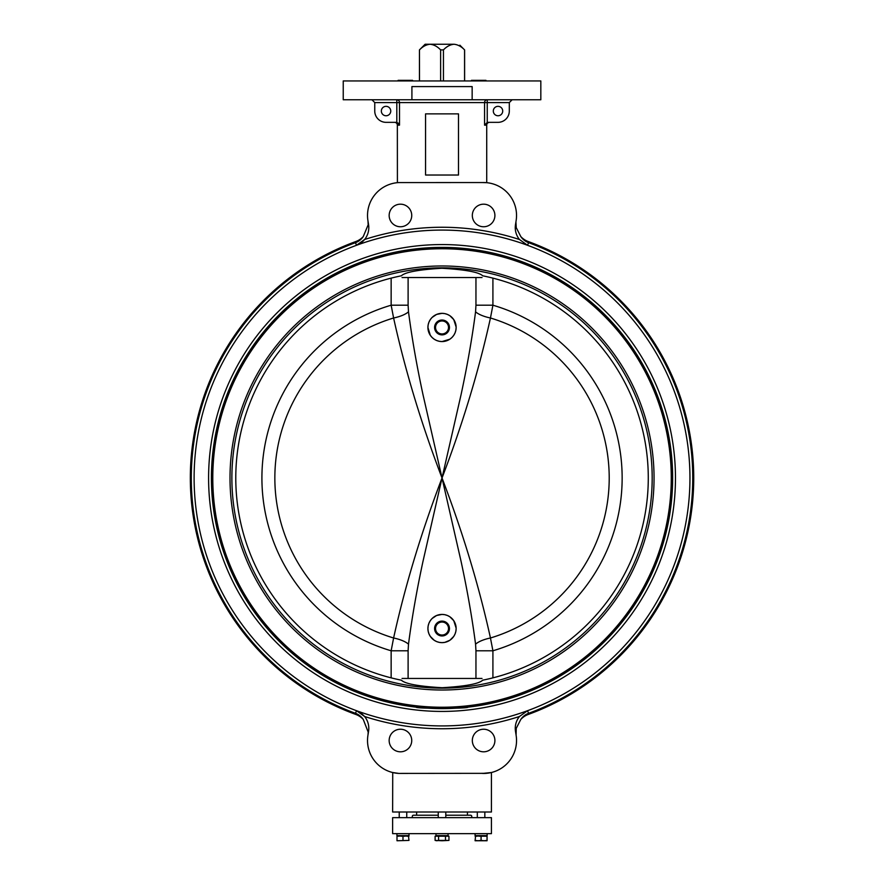 <?xml version="1.0" encoding="UTF-8"?>
<svg xmlns="http://www.w3.org/2000/svg" width="885" height="885" viewBox="0 0 885 885"><rect width="100%" height="100%" fill="white"/><g stroke="black" fill="none" stroke-linecap="round" stroke-linejoin="round"><path stroke-width="1.33" d="M428.185 631.304L427.92 628.538A14.116 14.116 0 0 0 442.024 642.643L439.314 642.388M439.259 642.377L436.748 641.625M436.593 641.559L434.181 640.264M434.17 640.253L430.309 636.392M430.298 636.381L429.004 633.97M429.004 633.959L428.196 631.326M430.298 335.304L427.92 327.45A14.116 14.116 0 0 0 442.024 341.566L439.314 341.3M439.259 341.289L436.748 340.537M436.593 340.482L434.181 339.187M434.17 339.176L432.046 337.439M432.046 337.428L430.309 335.304M475.566 311.797A18.817 6.449 10.7 0 0 490.456 317.992C478.929 370.273 462.789 423.605 442.024 478C421.249 423.561 405.109 370.229 393.604 317.992A167.165 167.165 0 0 0 393.604 637.996C405.131 585.715 421.271 532.383 442.024 478C462.811 532.427 478.951 585.77 490.456 637.996A167.165 167.165 0 0 0 490.456 317.992L492.912 305.203A180.131 180.131 0 0 1 492.912 650.785L475.953 650.785L475.566 644.192C472.103 617.719 467.269 590.096 461.063 561.333L442.024 478L422.997 561.333C416.791 590.096 411.956 617.719 408.494 644.192L408.107 650.785L391.148 650.785A180.131 180.131 0 0 1 391.148 305.203L408.107 305.203L408.494 311.797C411.956 338.28 416.791 365.892 422.997 394.655L442.024 478L461.063 394.655C467.269 365.892 472.103 338.28 475.566 311.797L475.953 305.203L492.912 305.203L492.912 278.133M432.057 317.472L436.593 314.429L442.024 313.345A14.116 14.116 0 0 0 427.92 327.45L428.152 324.861M428.196 324.673L428.937 322.184M429.004 322.018L430.243 319.695M430.309 319.596L431.969 317.549M432.057 618.549L436.593 615.506L442.024 614.422A14.116 14.116 0 0 0 427.92 628.538L428.152 625.938M428.196 625.75L428.937 623.261M429.004 623.095L430.243 620.772M430.309 620.673L431.969 618.637M444.801 642.377L442.024 642.643A14.116 14.116 0 0 0 456.14 628.538A14.116 14.116 0 0 0 442.024 614.422L444.668 614.666M449.879 339.187L442.024 341.566A14.116 14.116 0 0 0 456.14 327.45A14.116 14.116 0 0 0 442.024 313.345L444.668 313.589M444.812 614.699L447.401 615.484M447.456 615.506L449.746 616.712M449.901 616.823L453.751 620.673L456.14 628.162M456.14 628.538L455.908 631.093M455.863 631.315L455.122 633.804M455.056 633.97L453.839 636.26M453.751 636.403L449.901 640.253M449.879 640.264L444.812 642.366M444.812 313.622L447.401 314.407M447.456 314.429L449.746 315.635M449.901 315.735L453.751 319.596L456.14 327.074M456.14 327.461L455.908 330.016M455.863 330.227L455.122 332.727M455.056 332.893L453.839 335.172M453.751 335.327L452.014 337.428M452.003 337.439L449.901 339.165M408.494 311.797A18.817 6.449 -10.7 0 1 393.604 317.992L391.148 305.203L391.148 278.133M475.566 644.192A18.817 6.449 169.3 0 1 490.456 637.996L492.912 650.785L492.912 677.866M391.148 677.866L391.148 650.785L393.604 637.996A18.817 6.449 -169.3 0 1 408.494 644.192M467.413 248.785L465.554 248.641M465.554 707.358L467.899 707.148C469.515 708.73 414.589 708.73 416.16 707.148M441.195 247.391L418.505 248.641M418.505 707.358L416.658 707.203M424.158 45.19L425.121 44.25L430.055 44.25L425.121 44.25L419.446 49.892L419.446 80.944M419.49 80.944L419.446 49.892M419.567 49.825L419.49 49.892C422.742 46.496 426.26 44.604 430.055 44.25L454.005 44.25C457.799 44.604 461.317 46.485 464.57 49.892L464.57 80.944M459.879 45.19L464.57 49.892M443.44 80.944L443.44 49.892L440.619 49.892L440.619 80.944M443.44 49.892C446.693 46.496 450.211 44.604 454.005 44.25M430.055 44.25C433.849 44.604 437.367 46.485 440.619 49.892M482.015 277.536L402.044 277.536M401.381 275.799C405.042 272.182 418.539 269.671 441.88 268.266C465.366 269.626 478.962 272.137 482.679 275.799A206.238 206.238 0 0 1 482.679 680.189C479.017 683.817 465.521 686.329 442.179 687.722C418.694 686.362 405.098 683.851 401.381 680.189A206.238 206.238 0 0 1 401.381 275.799M212.787 478A229.248 229.248 0 0 1 442.024 248.751A229.248 229.248 0 0 1 671.272 478A229.248 229.248 0 0 1 442.024 707.237A229.248 229.248 0 0 1 212.787 478M211.471 478A230.565 230.565 0 0 1 442.024 247.435A230.565 230.565 0 0 1 672.589 478A230.565 230.565 0 0 1 442.024 708.553A230.565 230.565 0 0 1 211.471 478M482.015 678.452L402.044 678.452M416.625 815.218L416.625 812.01M467.435 815.218L467.435 812.01M392.63 833.648L392.63 817.651L491.429 817.651L491.429 833.648L392.63 833.648M437.367 247.435L446.693 247.435M437.367 708.553L446.693 708.553M470.931 817.651A1.25 1.25 0 0 0 470.566 815.218L445.797 815.218M413.129 817.651A1.25 1.25 0 0 1 413.494 815.218L438.263 815.218M485.953 80.944L485.953 80.336L471.495 80.336L471.495 80.944M412.565 80.944L412.565 80.336L398.106 80.336L398.106 80.944M442.024 635.032A6.494 6.494 0 0 0 448.518 628.538A6.494 6.494 0 0 0 442.024 622.044A6.494 6.494 0 0 0 435.542 628.538A6.494 6.494 0 0 0 442.024 635.032M442.024 621.115A7.423 7.423 0 0 1 449.458 628.538A7.423 7.423 0 0 1 442.024 635.961A7.423 7.423 0 0 1 434.601 628.538A7.423 7.423 0 0 1 442.024 621.115M442.024 333.944A6.494 6.494 0 0 0 448.518 327.45A6.494 6.494 0 0 0 442.024 320.967A6.494 6.494 0 0 0 435.542 327.45A6.494 6.494 0 0 0 442.024 333.944M442.024 320.027A7.423 7.423 0 0 1 449.458 327.45A7.423 7.423 0 0 1 442.024 334.873A7.423 7.423 0 0 1 434.601 327.45A7.423 7.423 0 0 1 442.024 320.027M448.087 833.648L448.087 835.617L435.973 835.617L435.973 833.648M436.471 836.192L438.573 836.192L438.573 840.418L436.847 840.75L435.11 840.418L435.11 836.192L437.223 836.192M438.573 836.192L445.487 836.192L445.487 840.418L438.573 840.418M445.487 836.192L448.949 836.192L448.949 840.418L445.487 840.418M442.091 840.75L448.949 840.418M442.024 840.75L435.11 840.418M475.013 833.648L475.123 835.617L487.137 835.617L487.137 833.648M475.123 835.617L475.123 833.648M409.047 833.648L408.936 835.617M396.923 833.648L396.923 835.617L409.047 835.617L408.936 833.648M477.314 812.01L477.314 817.651M484.836 812.01L484.836 817.651M475.61 835.617L475.09 840.75L478.077 840.75L475.09 840.418M477.435 836.192L475.09 836.192M478.73 836.192L487.06 836.192L486.551 835.617M481.075 840.418L478.077 840.75L484.073 840.75L481.075 840.418L481.075 836.192M487.06 840.418L484.073 840.75L487.06 840.75L487.06 836.192M484.726 836.192L483.42 836.192M442.024 836.137L442.777 836.192M446.837 836.192L447.589 836.192M406.746 812.01L406.746 817.651M399.224 812.01L399.224 817.651M408.45 835.617L408.97 840.418L397 840.75L408.97 840.418M406.624 836.192L408.97 836.192M400.639 836.192L405.33 836.192M399.334 836.192L397 836.137L397 840.418M402.985 836.192L402.985 840.418M392.73 772.539L392.63 812.01L491.429 812.01L491.429 772.505L482.59 773.435A32.933 32.933 0 0 0 516.132 735.369L515.49 731.298A18.817 18.817 0 0 1 519.473 716.485L527.582 710.688L528.555 713.332A250.743 250.743 0 0 0 528.555 242.656A250.743 250.743 0 0 1 528.555 713.332A15.996 15.996 0 0 0 520.8 719.428L516.243 728.344L516.088 735.081M515.944 222.024L516.243 227.644L520.8 236.572A15.996 15.996 0 0 0 528.555 242.656L527.582 245.3L519.473 239.514A18.817 18.817 0 0 1 515.49 224.702L516.132 220.619A32.933 32.933 0 0 0 482.59 182.553L486.717 182.686L486.717 125.161L484.56 125.161L484.56 102.583L399.5 102.583L399.5 125.161L397.099 122.55M488.066 122.34L498.012 122.34A11.295 11.295 0 0 0 509.306 111.056L509.306 102.583L487.248 102.583L487.248 122.451L484.56 125.161M489.549 122.34A2.821 2.821 0 0 0 486.717 125.161M397.796 122.915L398.67 123.679M399.389 124.862L397.343 125.161A2.821 2.821 0 0 0 394.511 122.34M396.812 122.451L395.993 122.34L396.812 122.451L396.812 102.583L374.753 102.583L374.753 111.056A11.295 11.295 0 0 0 386.048 122.34L395.993 122.34M390.75 111.056A4.702 4.702 0 0 1 386.048 115.758A4.702 4.702 0 0 1 381.346 111.056A4.702 4.702 0 0 1 386.048 106.344A4.702 4.702 0 0 1 390.75 111.056M493.31 111.056A4.702 4.702 0 0 0 498.012 115.758A4.702 4.702 0 0 0 502.713 111.056A4.702 4.702 0 0 0 498.012 106.344A4.702 4.702 0 0 0 493.31 111.056M482.59 182.542L398.792 182.575A32.933 32.933 0 0 0 367.928 220.619L368.569 224.702A18.817 18.817 0 0 1 364.587 239.514L356.478 245.3L364.587 239.514A250.743 250.743 0 0 1 519.473 239.514M361.345 713.354L364.587 716.485L356.478 710.688L360.25 712.58M519.473 716.485A250.743 250.743 0 0 1 364.587 716.485A18.817 18.817 0 0 1 368.569 731.298A18.817 18.817 0 0 0 368.802 728.344A18.817 18.817 0 0 1 368.569 731.298L367.928 735.369A32.933 32.933 0 0 0 398.792 773.413L486.407 773.335M363.259 236.572A18.817 18.817 0 0 1 355.825 241.528A251.683 251.683 0 0 0 355.825 714.461A18.817 18.817 0 0 1 363.259 719.428A15.996 15.996 0 0 0 355.505 713.332A250.743 250.743 0 0 1 355.505 242.656A15.996 15.996 0 0 0 363.259 236.572L368.182 224.757L367.972 220.907M368.569 731.298L368.204 732.138L363.259 719.428M389.157 740.524A11.295 11.295 0 0 0 400.451 751.808A11.295 11.295 0 0 0 411.735 740.524A11.295 11.295 0 0 0 400.451 729.229A11.295 11.295 0 0 0 389.157 740.524M494.903 740.524A11.295 11.295 0 0 1 483.608 751.808A11.295 11.295 0 0 1 472.324 740.524A11.295 11.295 0 0 1 483.608 729.229A11.295 11.295 0 0 1 494.903 740.524M489.162 772.981L490.865 772.638M411.735 215.464A11.295 11.295 0 0 1 400.451 226.759A11.295 11.295 0 0 1 389.157 215.464A11.295 11.295 0 0 1 400.451 204.181A11.295 11.295 0 0 1 411.735 215.464M472.324 215.464A11.295 11.295 0 0 0 483.608 226.759A11.295 11.295 0 0 0 494.903 215.464A11.295 11.295 0 0 0 483.608 204.181A11.295 11.295 0 0 0 472.324 215.464M520.8 236.572A18.817 18.817 0 0 0 528.234 241.528A251.683 251.683 0 0 1 528.234 714.461A18.817 18.817 0 0 0 520.8 719.428M343.236 99.762L343.236 80.944L540.823 80.944L540.823 99.762L472.147 99.762L472.147 86.586L411.912 86.586L411.912 99.762L343.236 99.762M208.594 478A233.43 233.43 0 0 0 442.024 711.429A233.43 233.43 0 0 0 675.465 478A233.43 233.43 0 0 0 442.024 244.559A233.43 233.43 0 0 0 208.594 478M211.415 478A230.609 230.609 0 0 0 442.024 708.608A230.609 230.609 0 0 0 672.633 478A230.609 230.609 0 0 0 442.024 247.391A230.609 230.609 0 0 0 211.415 478M689.946 478A247.922 247.922 0 0 0 442.024 230.078A247.922 247.922 0 0 0 194.114 478A247.922 247.922 0 0 0 442.024 725.921A247.922 247.922 0 0 0 689.946 478M446.162 247.424L467.899 248.84M399.5 125.161L397.343 125.161L397.409 182.675M486.717 182.686L485.666 182.598M392.63 772.505L398.792 773.413M472.147 99.762L411.912 99.762M367.972 735.081L368.204 732.138L367.972 735.081M515.944 733.931L515.889 733.256M515.866 223.407L515.889 222.821M374.753 102.583L371.932 99.762M512.127 99.762L509.306 102.583M442.024 113.877L458.496 113.877L458.496 175.031L425.563 175.031L425.563 113.877L442.024 113.877M356.478 710.688L355.505 713.332M356.478 245.3A18.817 18.817 0 0 0 364.587 239.514A18.817 18.817 0 0 1 356.478 245.3L355.505 242.656M408.107 277.536L408.107 305.203M408.107 650.785L408.107 678.452M475.953 678.452L475.953 650.785M475.953 305.203L475.953 277.536M652.179 478A210.143 210.143 0 0 1 442.024 688.143A210.143 210.143 0 0 1 231.881 478A210.143 210.143 0 0 1 442.024 267.845A210.143 210.143 0 0 1 652.179 478M230.011 478A212.024 212.024 0 0 1 442.024 265.976A212.024 212.024 0 0 1 654.048 478A212.024 212.024 0 0 1 442.024 690.012A212.024 212.024 0 0 1 230.011 478M396.812 102.583L399.5 102.583A2.821 2.688 -90 0 0 396.812 99.762L396.812 102.583M487.248 99.762A2.821 2.688 -90 0 0 484.56 102.583L487.248 102.583L487.248 99.762M464.614 49.892L464.614 80.944M438.263 812.01L438.263 817.651M436.559 835.617L435.995 836.192M447.5 835.617L448.064 836.192M445.797 812.01L445.797 817.651"/></g></svg>
